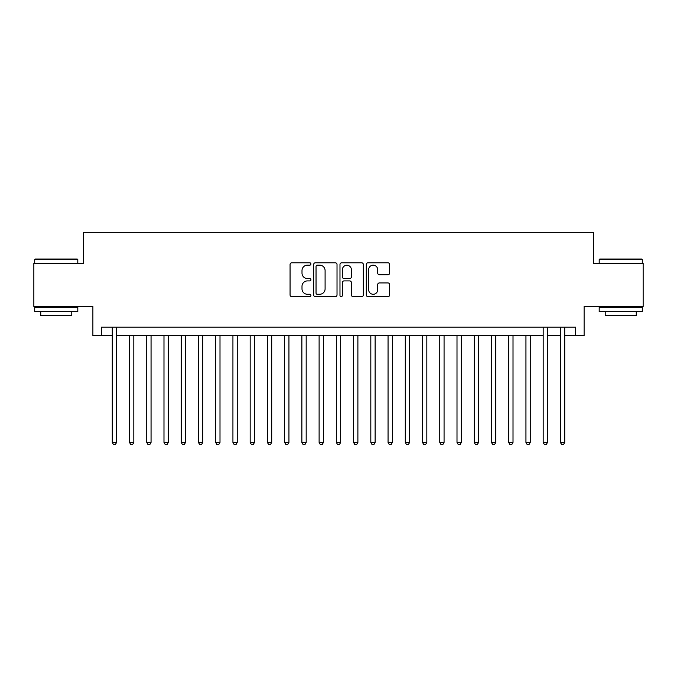 <?xml version="1.0" encoding="UTF-8"?>
<svg xmlns="http://www.w3.org/2000/svg" width="677" height="677" viewBox="0 0 677 677"><rect width="100%" height="100%" fill="white"/><g stroke="black" fill="none" stroke-linecap="round" stroke-linejoin="round"><path stroke-width="1.02" d="M310.921 263.988A1.185 1.185 0 0 0 309.736 262.803L291.762 262.803A1.692 1.692 0 0 0 290.069 264.495L290.069 294.952A1.692 1.692 0 0 0 291.762 296.644L309.736 296.644A1.185 1.185 0 0 0 310.921 295.46A1.185 1.185 0 0 0 309.736 294.275L307.409 294.275A5.416 5.416 0 0 1 302.001 288.859L302.001 286.32A5.416 5.416 0 0 1 307.409 280.913L309.736 280.913A1.185 1.185 0 0 0 310.921 279.728A1.185 1.185 0 0 0 309.736 278.543L307.409 278.543A5.416 5.416 0 0 1 302.001 273.127L302.001 270.588A5.416 5.416 0 0 1 307.409 265.172L309.736 265.172A1.185 1.185 0 0 0 310.921 263.988M387.946 274.735A1.692 1.692 0 0 0 389.639 273.043L389.639 264.495A1.692 1.692 0 0 0 387.946 262.803L367.983 262.803A1.692 1.692 0 0 0 366.291 264.495L366.291 294.952A1.692 1.692 0 0 0 367.983 296.644L387.946 296.644A1.692 1.692 0 0 0 389.639 294.952L389.639 284.628A1.692 1.692 0 0 0 387.946 282.935L379.399 282.935A1.692 1.692 0 0 0 377.707 284.628L377.707 289.748A4.527 4.527 0 0 1 373.179 294.275A4.527 4.527 0 0 1 368.66 289.748L368.66 269.7A4.527 4.527 0 0 1 373.179 265.172A4.527 4.527 0 0 1 377.707 269.7L377.707 273.043A1.692 1.692 0 0 0 379.399 274.735L387.946 274.735M101.499 335.741L101.499 327.126L575.501 327.126L575.501 335.741L584.116 335.741L584.116 306.444L643.15 306.444L643.15 263.353L593.594 263.353L593.594 232.321L83.406 232.321L83.406 263.353L33.85 263.353L33.85 306.444L92.884 306.444L92.884 335.741L112.272 335.741M337.019 264.495A1.692 1.692 0 0 0 335.327 262.803L315.364 262.803A1.692 1.692 0 0 0 313.671 264.495L313.671 294.952A1.692 1.692 0 0 0 315.364 296.644L335.327 296.644A1.692 1.692 0 0 0 337.019 294.952L337.019 264.495M341.673 262.803L361.636 262.803A1.692 1.692 0 0 1 363.329 264.495L363.329 294.952A1.692 1.692 0 0 1 361.636 296.644L353.089 296.644A1.692 1.692 0 0 1 351.397 294.952L351.397 282.597A1.692 1.692 0 0 0 349.704 280.913L344.043 280.913A1.692 1.692 0 0 0 342.35 282.597L342.35 295.46A1.185 1.185 0 0 1 341.166 296.644A1.185 1.185 0 0 1 339.981 295.46L339.981 264.495A1.692 1.692 0 0 1 341.673 262.803M116.588 335.741L543.182 335.741M547.49 335.741L560.412 335.741M564.728 335.741L575.501 335.741M317.225 265.172A1.185 1.185 0 0 0 316.041 266.357L316.041 293.09A1.185 1.185 0 0 0 317.225 294.275L319.679 294.275A5.416 5.416 0 0 0 325.095 288.859L325.095 270.588A5.416 5.416 0 0 0 319.679 265.172L317.225 265.172M351.397 269.784A4.527 4.527 0 0 0 346.878 265.257A4.527 4.527 0 0 0 342.35 269.784L342.35 276.851A1.692 1.692 0 0 0 344.043 278.543L349.704 278.543A1.692 1.692 0 0 0 351.397 276.851L351.397 269.784M116.588 327.126L116.588 442.436L112.272 442.436L112.272 327.126M116.588 442.436L115.293 444.679L113.567 444.679L112.272 442.436M35.229 259.037L77.288 259.037L77.804 259.562L34.713 259.562L35.229 259.037M56.259 311.615L34.713 311.615L34.713 307.299L77.804 307.299L77.804 311.615L56.259 311.615M71.77 311.615L71.77 315.575L40.747 315.575L40.747 311.615M599.712 259.037L641.771 259.037L642.287 259.562L599.196 259.562L599.712 259.037M620.741 311.615L599.196 311.615L599.196 307.299L642.287 307.299L642.287 311.615L620.741 311.615M636.253 311.615L636.253 315.575L605.23 315.575L605.23 311.615M129.51 335.741L129.51 442.436L133.818 442.436L133.818 335.741M133.818 442.436L132.531 444.679L130.805 444.679L129.51 442.436M146.748 335.741L146.748 442.436L151.056 442.436L151.056 335.741M151.056 442.436L149.761 444.679L148.043 444.679L146.748 442.436M163.986 335.741L163.986 442.436L168.294 442.436L168.294 335.741M168.294 442.436L166.999 444.679L165.273 444.679L163.986 442.436M181.216 335.741L181.216 442.436L185.532 442.436L185.532 335.741M185.532 442.436L184.237 444.679L182.511 444.679L181.216 442.436M198.454 335.741L198.454 442.436L202.761 442.436L202.761 335.741M202.761 442.436L201.475 444.679L199.749 444.679L198.454 442.436M215.692 335.741L215.692 442.436L220 442.436L220 335.741M220 442.436L218.705 444.679L216.987 444.679L215.692 442.436M232.93 335.741L232.93 442.436L237.238 442.436L237.238 335.741M237.238 442.436L235.943 444.679L234.225 444.679L232.93 442.436M250.168 335.741L250.168 442.436L254.476 442.436L254.476 335.741M254.476 442.436L253.181 444.679L251.455 444.679L250.168 442.436M267.398 335.741L267.398 442.436L271.705 442.436L271.705 335.741M271.705 442.436L270.419 444.679L268.693 444.679L267.398 442.436M284.636 335.741L284.636 442.436L288.944 442.436L288.944 335.741M288.944 442.436L287.657 444.679L285.931 444.679L284.636 442.436M301.874 335.741L301.874 442.436L306.182 442.436L306.182 335.741M306.182 442.436L304.887 444.679L303.169 444.679L301.874 442.436M319.112 335.741L319.112 442.436L323.42 442.436L323.42 335.741M323.42 442.436L322.125 444.679L320.399 444.679L319.112 442.436M336.342 335.741L336.342 442.436L340.658 442.436L340.658 335.741M340.658 442.436L339.363 444.679L337.637 444.679L336.342 442.436M353.58 335.741L353.58 442.436L357.888 442.436L357.888 335.741M357.888 442.436L356.601 444.679L354.875 444.679L353.58 442.436M370.818 335.741L370.818 442.436L375.126 442.436L375.126 335.741M375.126 442.436L373.831 444.679L372.113 444.679L370.818 442.436M388.056 335.741L388.056 442.436L392.364 442.436L392.364 335.741M392.364 442.436L391.069 444.679L389.343 444.679L388.056 442.436M405.295 335.741L405.295 442.436L409.602 442.436L409.602 335.741M409.602 442.436L408.307 444.679L406.581 444.679L405.295 442.436M422.524 335.741L422.524 442.436L426.832 442.436L426.832 335.741M426.832 442.436L425.545 444.679L423.819 444.679L422.524 442.436M439.762 335.741L439.762 442.436L444.07 442.436L444.07 335.741M444.07 442.436L442.775 444.679L441.057 444.679L439.762 442.436M457 335.741L457 442.436L461.308 442.436L461.308 335.741M461.308 442.436L460.013 444.679L458.295 444.679L457 442.436M474.238 335.741L474.238 442.436L478.546 442.436L478.546 335.741M478.546 442.436L477.251 444.679L475.525 444.679L474.238 442.436M491.468 335.741L491.468 442.436L495.784 442.436L495.784 335.741M495.784 442.436L494.489 444.679L492.763 444.679L491.468 442.436M508.706 335.741L508.706 442.436L513.014 442.436L513.014 335.741M513.014 442.436L511.727 444.679L510.001 444.679L508.706 442.436M525.944 335.741L525.944 442.436L530.252 442.436L530.252 335.741M530.252 442.436L528.957 444.679L527.239 444.679L525.944 442.436M547.49 327.126L547.49 442.436L543.182 442.436L543.182 327.126M547.49 442.436L546.195 444.679L544.469 444.679L543.182 442.436M564.728 327.126L564.728 442.436L560.412 442.436L560.412 327.126M564.728 442.436L563.433 444.679L561.707 444.679L560.412 442.436M34.713 263.353L34.713 259.562M44.538 307.299L44.538 306.444M67.979 307.299L67.979 306.444M77.804 263.353L77.804 259.562M599.196 263.353L599.196 259.562M609.021 307.299L609.021 306.444M632.462 307.299L632.462 306.444M642.287 263.353L642.287 259.562"/></g></svg>
